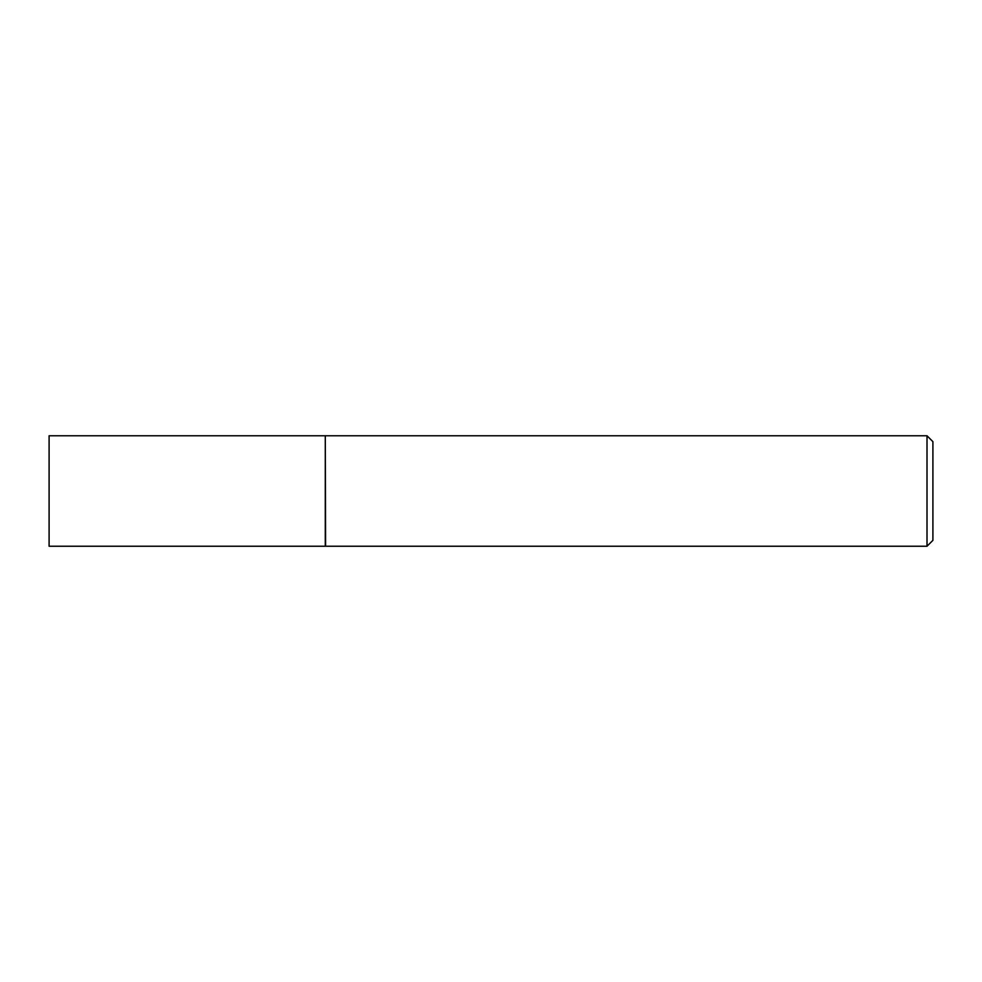 <?xml version="1.0" encoding="UTF-8"?>
<svg xmlns="http://www.w3.org/2000/svg" width="982" height="982" viewBox="0 0 982 982"><rect width="100%" height="100%" fill="white"/><g stroke="black" fill="none" stroke-linecap="round" stroke-linejoin="round"><path stroke-width="1.47" d="M49.1 491L49.1 546.238L325.288 546.238L325.288 435.762L49.1 435.762L49.1 491M325.288 436.057L325.582 546.238L927.008 546.238L927.008 435.762L932.9 441.655L932.9 540.346L927.008 546.238M325.582 435.762L927.008 435.762"/></g></svg>
